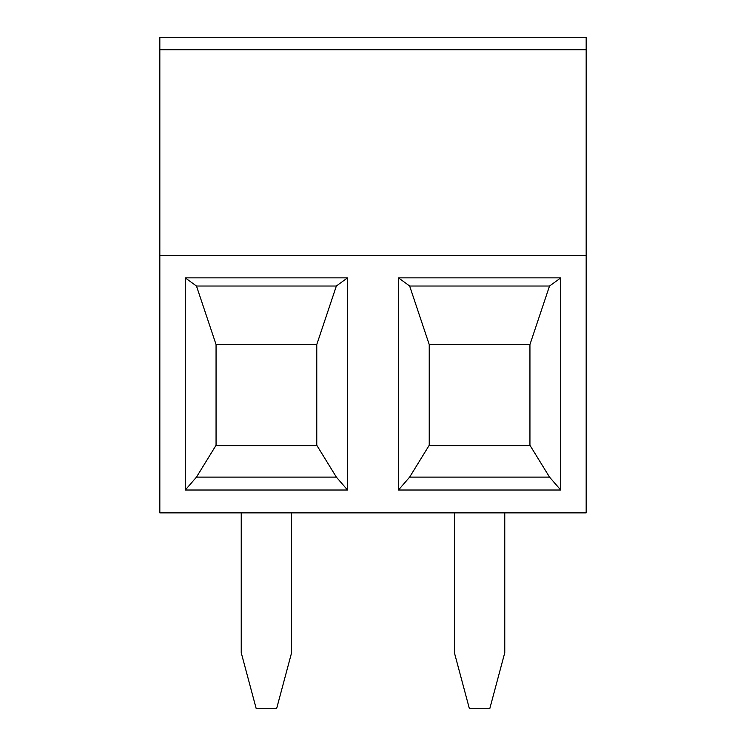 <?xml version="1.0" encoding="UTF-8"?>
<svg xmlns="http://www.w3.org/2000/svg" width="746" height="746" viewBox="0 0 746 746"><rect width="100%" height="100%" fill="white"/><g stroke="black" fill="none" stroke-linecap="round" stroke-linejoin="round"><path stroke-width="1.12" d="M159.831 255.505L159.831 37.3L586.169 37.3L586.169 512.875L159.831 512.875L159.831 255.505L586.169 255.505M530.154 445.604L429.015 445.604L409.647 477.095L398.457 490.019L398.457 277.876L560.712 277.876L560.712 490.019L549.522 477.095L530.154 445.604M529.94 445.604L529.94 344.549L429.23 344.549L429.23 445.604M560.712 277.876L549.522 286.026L529.94 344.549M504.762 512.875L504.762 652.75L489.768 708.7L469.402 708.7L454.407 652.75L454.407 512.875M185.288 490.019L185.288 277.876L347.543 277.876L347.543 490.019L185.288 490.019L196.478 477.095L215.846 445.604L316.985 445.604L336.353 477.095L196.478 477.095M560.712 490.019L398.457 490.019M549.522 477.095L409.647 477.095M398.457 277.876L409.647 286.026L429.23 344.549M549.522 286.026L409.647 286.026M291.593 512.875L291.593 652.75L276.598 708.7L256.232 708.7L241.238 652.75L241.238 512.875M216.06 445.604L216.06 344.549L316.77 344.549L316.77 445.604M185.288 277.876L196.478 286.026L216.06 344.549M347.543 490.019L336.353 477.095M347.543 277.876L336.353 286.026L316.77 344.549M336.353 286.026L196.478 286.026M159.831 49.74L586.169 49.74"/></g></svg>
